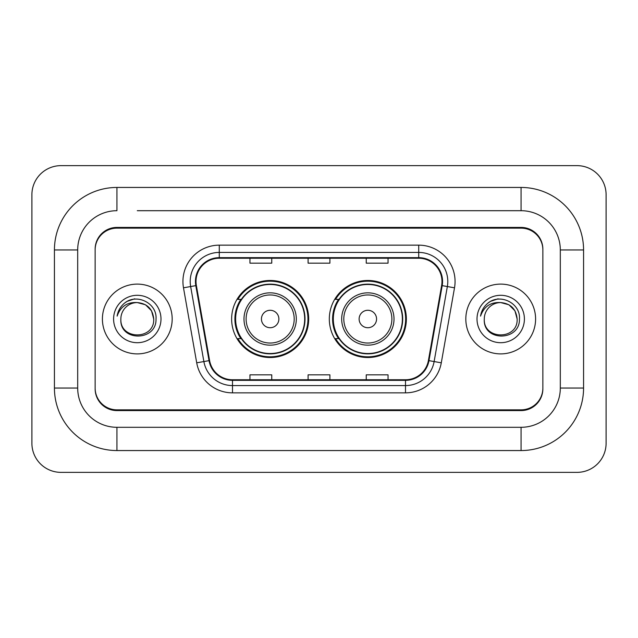 <?xml version="1.0" encoding="UTF-8"?>
<svg xmlns="http://www.w3.org/2000/svg" width="638" height="638" viewBox="0 0 638 638"><rect width="100%" height="100%" fill="white"/><g stroke="black" fill="none" stroke-linecap="round" stroke-linejoin="round"><path stroke-width="0.96" d="M329.32 319A38.519 38.519 0 0 0 367.847 357.519A38.519 38.519 0 0 0 406.366 319A38.519 38.519 0 0 0 367.847 280.481A38.519 38.519 0 0 0 329.32 319M231.634 319A38.519 38.519 0 0 0 270.153 357.519A38.519 38.519 0 0 0 308.68 319A38.519 38.519 0 0 0 270.153 280.481A38.519 38.519 0 0 0 231.634 319M240.869 338.626A35.25 35.25 0 0 1 240.869 299.374M338.563 338.626A35.25 35.25 0 0 1 338.563 299.374M137.29 210.7L521.063 210.7L137.29 210.7M583.571 249.952L560.308 249.952L560.308 388.048L560.308 249.952A39.253 39.253 0 0 0 521.063 210.7L521.063 187.444L116.937 187.444A62.508 62.508 0 0 0 54.429 249.952L54.429 388.048A62.508 62.508 0 0 0 116.937 450.556L521.063 450.556A62.508 62.508 0 0 0 583.571 388.048L583.571 249.952A62.508 62.508 0 0 0 521.063 187.444M521.063 450.556L521.063 427.3L116.937 427.3L521.063 427.3A39.253 39.253 0 0 0 560.308 388.048L583.571 388.048M54.429 388.048L77.692 388.048L77.692 249.952L77.692 388.048A39.253 39.253 0 0 0 116.937 427.3L116.937 450.556M521.063 228.149L116.937 228.149A21.804 21.804 0 0 0 95.134 249.952L95.134 388.048A21.804 21.804 0 0 0 116.937 409.851L521.063 409.851A21.804 21.804 0 0 0 542.866 388.048L542.866 249.952A21.804 21.804 0 0 0 521.063 228.149M116.937 187.444L116.937 210.7A39.253 39.253 0 0 0 77.692 249.952L54.429 249.952M606.1 194.71A29.077 29.077 0 0 0 577.023 165.641L60.977 165.641A29.077 29.077 0 0 0 31.9 194.71L31.9 443.29A29.077 29.077 0 0 0 60.977 472.359L577.023 472.359A29.077 29.077 0 0 0 606.1 443.29L606.1 194.71M542.866 249.952L542.866 249.227A21.804 21.804 0 0 0 521.063 227.415L116.937 227.415A21.804 21.804 0 0 0 95.134 249.227L95.134 249.952M95.134 388.048L95.134 388.773A21.804 21.804 0 0 0 116.937 410.585L521.063 410.585A21.804 21.804 0 0 0 542.866 388.773L542.866 388.048M102.407 319A34.891 34.891 0 0 0 137.29 353.891A34.891 34.891 0 0 0 172.18 319A34.891 34.891 0 0 0 137.29 284.109A34.891 34.891 0 0 0 102.407 319A34.891 34.891 0 0 0 137.29 353.891A34.891 34.891 0 0 0 172.18 319A34.891 34.891 0 0 0 137.29 284.109A34.891 34.891 0 0 0 102.407 319M465.82 319A34.891 34.891 0 0 0 500.71 353.891A34.891 34.891 0 0 0 535.593 319A34.891 34.891 0 0 0 500.71 284.109A34.891 34.891 0 0 0 465.82 319A34.891 34.891 0 0 0 500.71 353.891A34.891 34.891 0 0 0 535.593 319A34.891 34.891 0 0 0 500.71 284.109A34.891 34.891 0 0 0 465.82 319M196.018 281.494A23.255 23.255 0 0 1 219.281 258.238L418.719 258.238A23.255 23.255 0 0 1 441.624 285.537L428.401 360.542A23.255 23.255 0 0 1 405.497 379.762L232.503 379.762A23.255 23.255 0 0 1 209.599 360.542L196.376 285.537A23.255 23.255 0 0 1 196.018 281.494M195.435 281.494A23.837 23.837 0 0 0 195.802 285.633L209.025 360.645A23.837 23.837 0 0 0 232.503 380.344L405.497 380.344A23.837 23.837 0 0 0 428.975 360.645L442.198 285.633A23.837 23.837 0 0 0 418.719 257.656L219.281 257.656A23.837 23.837 0 0 0 195.435 281.494M183.489 287.81A36.342 36.342 0 0 1 219.281 245.151L418.719 245.151A36.342 36.342 0 0 1 454.511 287.81L441.289 362.815A36.342 36.342 0 0 1 405.497 392.849L232.503 392.849A36.342 36.342 0 0 1 196.711 362.815L183.489 287.81L190.65 286.542A29.077 29.077 0 0 1 219.281 252.425L418.719 252.425A29.077 29.077 0 0 1 447.35 286.542L434.127 361.555A29.077 29.077 0 0 1 405.497 385.575L232.503 385.575A29.077 29.077 0 0 1 203.873 361.555L190.65 286.542A29.077 29.077 0 0 1 190.204 281.494M95.134 249.227L95.134 388.773M542.866 388.773L542.866 249.227M308.098 258.238L308.098 263.159L329.902 263.159L329.902 258.238M249.952 258.238L249.952 263.159L271.756 263.159L271.756 258.238M366.244 258.238L366.244 263.159L388.048 263.159L388.048 258.238M329.902 379.762L329.902 374.841L308.098 374.841L308.098 379.762M271.756 379.762L271.756 374.841L249.952 374.841L249.952 379.762M388.048 379.762L388.048 374.841L366.244 374.841L366.244 379.762M153.718 319C154.731 340.198 119.856 340.198 120.861 319C119.33 341.968 156.765 341.434 156.023 319C157.299 303.289 136.891 293.105 124.801 302.914C120.526 306.336 117.974 310.738 117.129 316.121C120.51 306.479 127.233 301.965 137.29 302.571L145.504 304.773L151.517 310.786L153.718 319C154.731 340.198 119.856 340.198 120.861 319C119.856 340.198 154.731 340.198 153.718 319C154.731 340.198 119.856 340.198 120.861 319A16.428 16.428 0 0 1 137.29 302.571L145.504 304.773L151.517 310.786L153.718 319L151.517 310.786L145.504 304.773L137.29 302.571C147.266 303.544 152.745 309.015 153.718 319M113.596 319A23.702 23.702 0 0 0 137.29 342.702A23.702 23.702 0 0 0 160.991 319A23.702 23.702 0 0 0 137.29 295.298A23.702 23.702 0 0 0 113.596 319M124.793 302.922L127.106 301.367L134.698 298.799M278.878 319A8.725 8.725 0 0 0 270.153 310.275A8.725 8.725 0 0 0 261.436 319A8.725 8.725 0 0 0 270.153 327.725A8.725 8.725 0 0 0 278.878 319M296.319 319A26.166 26.166 0 0 0 270.153 292.834A26.166 26.166 0 0 0 243.987 319A26.166 26.166 0 0 0 270.153 345.166A26.166 26.166 0 0 0 296.319 319A26.166 26.166 0 0 1 270.153 345.166A26.166 26.166 0 0 1 243.987 319M304.685 319A34.524 34.524 0 0 0 270.153 284.476A34.524 34.524 0 0 0 235.629 319A34.524 34.524 0 0 0 270.153 353.524A34.524 34.524 0 0 0 304.685 319M307.955 319A37.794 37.794 0 0 1 237.854 338.626L241.355 338.626A34.851 34.851 0 0 0 293.217 345.134A34.851 34.851 0 0 0 293.217 292.866A34.851 34.851 0 0 0 241.355 299.374L237.854 299.374A37.794 37.794 0 0 1 307.955 319M376.564 319A8.725 8.725 0 0 0 367.847 310.275A8.725 8.725 0 0 0 359.122 319A8.725 8.725 0 0 0 367.847 327.725A8.725 8.725 0 0 0 376.564 319M394.013 319A26.166 26.166 0 0 0 367.847 292.834A26.166 26.166 0 0 0 341.681 319A26.166 26.166 0 0 0 367.847 345.166A26.166 26.166 0 0 0 394.013 319A26.166 26.166 0 0 1 367.847 345.166A26.166 26.166 0 0 1 341.681 319M402.371 319A34.524 34.524 0 0 0 367.847 284.476A34.524 34.524 0 0 0 333.315 319A34.524 34.524 0 0 0 367.847 353.524A34.524 34.524 0 0 0 402.371 319M405.64 319A37.794 37.794 0 0 1 335.54 338.626L339.041 338.626A34.851 34.851 0 0 0 390.903 345.134A34.851 34.851 0 0 0 390.903 292.866A34.851 34.851 0 0 0 339.041 299.374L335.54 299.374A37.794 37.794 0 0 1 405.64 319M517.139 319C518.144 340.198 483.269 340.198 484.282 319C482.751 341.968 520.185 341.434 519.444 319C520.712 303.289 500.304 293.105 488.222 302.914C483.947 306.336 481.387 310.738 480.55 316.121C483.931 306.479 490.654 301.965 500.71 302.571L508.925 304.773L514.938 310.786L517.139 319C518.144 340.198 483.269 340.198 484.282 319C483.269 340.198 518.144 340.198 517.139 319C518.144 340.198 483.269 340.198 484.282 319A16.428 16.428 0 0 1 500.71 302.571L508.925 304.773L514.938 310.786L517.139 319L514.938 310.786L508.925 304.773L500.71 302.571L508.925 304.773L514.938 310.786L517.139 319C516.166 309.015 510.687 303.544 500.71 302.571M477.009 319A23.702 23.702 0 0 0 500.71 342.702A23.702 23.702 0 0 0 524.404 319A23.702 23.702 0 0 0 500.71 295.298A23.702 23.702 0 0 0 477.009 319M488.214 302.922L490.526 301.367L498.111 298.799M418.719 245.151L418.719 257.656M190.65 286.542L195.802 285.633M232.503 392.849L232.503 380.344M405.497 380.344L405.497 392.849M428.975 360.645L441.289 362.815M196.711 362.815L209.025 360.645M442.198 285.633L454.511 287.81M219.281 245.151L219.281 257.656M294.198 319A24.037 24.037 0 0 0 270.153 294.963A24.037 24.037 0 0 0 246.116 319A24.037 24.037 0 0 0 270.153 343.037A24.037 24.037 0 0 0 294.198 319M391.884 319A24.037 24.037 0 0 0 367.847 294.963A24.037 24.037 0 0 0 343.802 319A24.037 24.037 0 0 0 367.847 343.037A24.037 24.037 0 0 0 391.884 319"/></g></svg>
